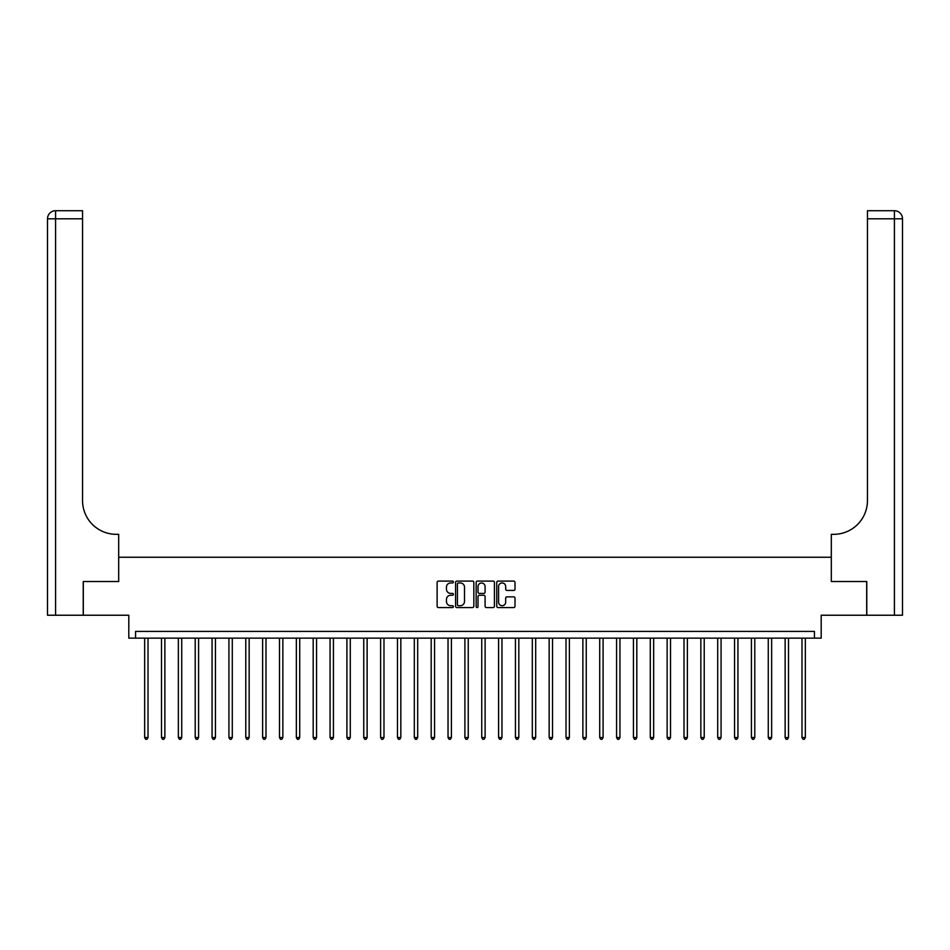 <?xml version="1.0" encoding="UTF-8"?>
<svg xmlns="http://www.w3.org/2000/svg" width="950" height="950" viewBox="0 0 950 950"><rect width="100%" height="100%" fill="white"/><g stroke="black" fill="none" stroke-linecap="round" stroke-linejoin="round"><path stroke-width="1.43" d="M453.423 582.018A0.926 0.926 0 0 0 452.497 581.091L438.437 581.091A1.318 1.318 0 0 0 437.119 582.421L437.119 606.242A1.318 1.318 0 0 0 438.437 607.561L452.497 607.561A0.926 0.926 0 0 0 453.423 606.634A0.926 0.926 0 0 0 452.497 605.708L450.68 605.708A4.239 4.239 0 0 1 446.441 601.481L446.441 599.497A4.239 4.239 0 0 1 450.68 595.258L452.497 595.258A0.926 0.926 0 0 0 453.423 594.332A0.926 0.926 0 0 0 452.497 593.406L450.68 593.406A4.239 4.239 0 0 1 446.441 589.166L446.441 587.183A4.239 4.239 0 0 1 450.68 582.944L452.497 582.944A0.926 0.926 0 0 0 453.423 582.018M513.677 590.425A1.318 1.318 0 0 0 515.007 589.107L515.007 582.421A1.318 1.318 0 0 0 513.677 581.091L498.061 581.091A1.318 1.318 0 0 0 496.743 582.421L496.743 606.242A1.318 1.318 0 0 0 498.061 607.561L513.677 607.561A1.318 1.318 0 0 0 515.007 606.242L515.007 598.168A1.318 1.318 0 0 0 513.677 596.849L506.991 596.849A1.318 1.318 0 0 0 505.673 598.168L505.673 602.169A3.539 3.539 0 0 1 502.134 605.708A3.539 3.539 0 0 1 498.596 602.169L498.596 586.494A3.539 3.539 0 0 1 502.134 582.944A3.539 3.539 0 0 1 505.673 586.494L505.673 589.107A1.318 1.318 0 0 0 506.991 590.425L513.677 590.425M814.447 638.151L821.192 638.151L821.192 615.232L866.697 615.232L866.697 581.519L831.309 581.519L831.309 557.246L118.691 557.246L118.691 581.519L118.691 534.327L116.268 534.327A33.713 33.713 0 0 1 82.555 500.614L82.555 218.809L55.587 218.809L55.587 615.232L83.232 615.232L83.232 581.519L118.691 581.519L83.303 581.519L83.303 615.232L128.808 615.232L128.808 638.151L814.447 638.151L814.447 631.406L135.553 631.406L135.553 638.151M473.836 582.421A1.318 1.318 0 0 0 472.518 581.091L456.902 581.091A1.318 1.318 0 0 0 455.572 582.421L455.572 606.242A1.318 1.318 0 0 0 456.902 607.561L472.518 607.561A1.318 1.318 0 0 0 473.836 606.242L473.836 582.421M477.482 581.091L493.098 581.091A1.318 1.318 0 0 1 494.428 582.421L494.428 606.242A1.318 1.318 0 0 1 493.098 607.561L486.412 607.561A1.318 1.318 0 0 1 485.094 606.242L485.094 596.576A1.318 1.318 0 0 0 483.764 595.258L479.334 595.258A1.318 1.318 0 0 0 478.016 596.576L478.016 606.634A0.926 0.926 0 0 1 477.09 607.561A0.926 0.926 0 0 1 476.164 606.634L476.164 582.421A1.318 1.318 0 0 1 477.482 581.091M458.351 582.944A0.926 0.926 0 0 0 457.425 583.87L457.425 604.782A0.926 0.926 0 0 0 458.351 605.708L460.275 605.708A4.239 4.239 0 0 0 464.514 601.481L464.514 587.183A4.239 4.239 0 0 0 460.275 582.944L458.351 582.944M485.094 586.554A3.539 3.539 0 0 0 481.555 583.015A3.539 3.539 0 0 0 478.016 586.554L478.016 592.076A1.318 1.318 0 0 0 479.334 593.406L483.764 593.406A1.318 1.318 0 0 0 485.094 592.076L485.094 586.554M144.649 638.151L144.649 737.533L148.022 737.533L148.022 638.151M148.022 737.533L147.012 739.278L145.659 739.278L144.649 737.533M161.5 638.151L161.5 737.533L164.873 737.533L164.873 638.151M164.873 737.533L163.863 739.278L162.521 739.278L161.5 737.533M178.362 638.151L178.362 737.533L181.735 737.533L181.735 638.151M181.735 737.533L180.714 739.278L179.372 739.278L178.362 737.533M195.213 638.151L195.213 737.533L198.586 737.533L198.586 638.151M198.586 737.533L197.576 739.278L196.223 739.278L195.213 737.533M212.064 638.151L212.064 737.533L215.436 737.533L215.436 638.151M215.436 737.533L214.427 739.278L213.085 739.278L212.064 737.533M55.587 615.232L47.5 615.232L47.5 218.809A8.087 8.087 0 0 1 55.587 210.722L82.555 210.722L82.555 218.809M116.268 534.327A33.713 33.713 0 0 1 82.555 500.614M47.5 218.809A8.087 8.087 0 0 1 55.587 210.722L55.587 218.809L47.5 218.809M866.768 581.519L831.309 581.519L831.309 534.327L833.732 534.327A33.713 33.713 0 0 0 867.445 500.614L867.445 210.722L894.413 210.722A8.087 8.087 0 0 1 902.5 218.809L902.5 615.232L866.768 615.232L866.768 581.519M833.732 534.327A33.713 33.713 0 0 0 867.445 500.614M228.926 638.151L228.926 737.533L232.299 737.533L232.299 638.151M232.299 737.533L231.277 739.278L229.936 739.278L228.926 737.533M245.777 638.151L245.777 737.533L249.149 737.533L249.149 638.151M249.149 737.533L248.14 739.278L246.786 739.278L245.777 737.533M262.627 638.151L262.627 737.533L266 737.533L266 638.151M266 737.533L264.991 739.278L263.649 739.278L262.627 737.533M279.49 638.151L279.49 737.533L282.863 737.533L282.863 638.151M282.863 737.533L281.841 739.278L280.499 739.278L279.49 737.533M296.341 638.151L296.341 737.533L299.713 737.533L299.713 638.151M299.713 737.533L298.704 739.278L297.35 739.278L296.341 737.533M313.191 638.151L313.191 737.533L316.564 737.533L316.564 638.151M316.564 737.533L315.554 739.278L314.213 739.278L313.191 737.533M330.054 638.151L330.054 737.533L333.426 737.533L333.426 638.151M333.426 737.533L332.405 739.278L331.063 739.278L330.054 737.533M346.904 638.151L346.904 737.533L350.277 737.533L350.277 638.151M350.277 737.533L349.267 739.278L347.914 739.278L346.904 737.533M363.755 638.151L363.755 737.533L367.128 737.533L367.128 638.151M367.128 737.533L366.118 739.278L364.776 739.278L363.755 737.533M380.617 638.151L380.617 737.533L383.99 737.533L383.99 638.151M383.99 737.533L382.969 739.278L381.627 739.278L380.617 737.533M397.468 638.151L397.468 737.533L400.841 737.533L400.841 638.151M400.841 737.533L399.831 739.278L398.478 739.278L397.468 737.533M414.319 638.151L414.319 737.533L417.691 737.533L417.691 638.151M417.691 737.533L416.682 739.278L415.34 739.278L414.319 737.533M431.181 638.151L431.181 737.533L434.554 737.533L434.554 638.151M434.554 737.533L433.532 739.278L432.191 739.278L431.181 737.533M448.032 638.151L448.032 737.533L451.404 737.533L451.404 638.151M451.404 737.533L450.395 739.278L449.041 739.278L448.032 737.533M464.883 638.151L464.883 737.533L468.255 737.533L468.255 638.151M468.255 737.533L467.246 739.278L465.904 739.278L464.883 737.533M481.745 638.151L481.745 737.533L485.117 737.533L485.117 638.151M485.117 737.533L484.096 739.278L482.754 739.278L481.745 737.533M498.596 638.151L498.596 737.533L501.968 737.533L501.968 638.151M501.968 737.533L500.959 739.278L499.605 739.278L498.596 737.533M515.446 638.151L515.446 737.533L518.819 737.533L518.819 638.151M518.819 737.533L517.809 739.278L516.467 739.278L515.446 737.533M532.309 638.151L532.309 737.533L535.681 737.533L535.681 638.151M535.681 737.533L534.66 739.278L533.318 739.278L532.309 737.533M549.159 638.151L549.159 737.533L552.532 737.533L552.532 638.151M552.532 737.533L551.523 739.278L550.169 739.278L549.159 737.533M566.01 638.151L566.01 737.533L569.383 737.533L569.383 638.151M569.383 737.533L568.373 739.278L567.031 739.278L566.01 737.533M582.872 638.151L582.872 737.533L586.245 737.533L586.245 638.151M586.245 737.533L585.224 739.278L583.882 739.278L582.872 737.533M599.723 638.151L599.723 737.533L603.096 737.533L603.096 638.151M603.096 737.533L602.086 739.278L600.732 739.278L599.723 737.533M616.574 638.151L616.574 737.533L619.946 737.533L619.946 638.151M619.946 737.533L618.937 739.278L617.595 739.278L616.574 737.533M633.436 638.151L633.436 737.533L636.809 737.533L636.809 638.151M636.809 737.533L635.788 739.278L634.446 739.278L633.436 737.533M650.287 638.151L650.287 737.533L653.659 737.533L653.659 638.151M653.659 737.533L652.65 739.278L651.296 739.278L650.287 737.533M667.137 638.151L667.137 737.533L670.51 737.533L670.51 638.151M670.51 737.533L669.501 739.278L668.159 739.278L667.137 737.533M684 638.151L684 737.533L687.373 737.533L687.373 638.151M687.373 737.533L686.351 739.278L685.009 739.278L684 737.533M700.851 638.151L700.851 737.533L704.223 737.533L704.223 638.151M704.223 737.533L703.214 739.278L701.86 739.278L700.851 737.533M717.701 638.151L717.701 737.533L721.074 737.533L721.074 638.151M721.074 737.533L720.064 739.278L718.722 739.278L717.701 737.533M734.564 638.151L734.564 737.533L737.936 737.533L737.936 638.151M737.936 737.533L736.915 739.278L735.573 739.278L734.564 737.533M751.414 638.151L751.414 737.533L754.787 737.533L754.787 638.151M754.787 737.533L753.778 739.278L752.424 739.278L751.414 737.533M768.265 638.151L768.265 737.533L771.637 737.533L771.637 638.151M771.637 737.533L770.628 739.278L769.286 739.278L768.265 737.533M785.127 638.151L785.127 737.533L788.5 737.533L788.5 638.151M788.5 737.533L787.479 739.278L786.137 739.278L785.127 737.533M801.978 638.151L801.978 737.533L805.351 737.533L805.351 638.151M805.351 737.533L804.341 739.278L802.988 739.278L801.978 737.533M894.413 615.232L894.413 218.809L867.445 218.809M894.413 210.722L894.413 218.809L902.5 218.809"/></g></svg>

